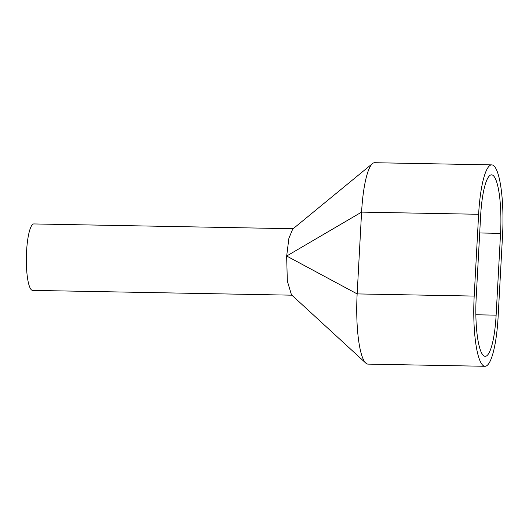 <?xml version="1.0" encoding="UTF-8"?>
<svg xmlns="http://www.w3.org/2000/svg" width="529" height="529" viewBox="0 0 529 529"><rect width="100%" height="100%" fill="white"/><g stroke="black" fill="none" stroke-linecap="round" stroke-linejoin="round"><path stroke-width="0.79" d="M291.882 295.182L32.606 290.388A33.228 6.851 -88.9 0 1 31.449 289.879A33.228 6.851 -88.9 0 1 26.45 254.198A33.228 6.851 -88.9 0 1 33.836 223.939L293.139 228.733M485.047 366.286L368.012 364.117A59.817 12.332 -88.9 0 1 365.817 363.106L291.466 294.798L287.333 281.058L286.652 256.36A33.228 6.851 -88.9 0 1 286.672 256.029L357.154 293.912L361.585 212.116A59.817 12.332 -88.9 0 1 372.502 163.58A59.817 12.332 -88.9 0 1 374.658 162.714L491.692 164.883A59.817 12.332 -88.9 0 1 502.55 235.088L498.12 316.884A59.817 12.332 -88.9 0 1 485.047 366.286A59.817 12.332 -88.9 0 1 474.196 296.075L478.626 214.278A59.817 12.332 -88.9 0 1 491.692 164.883M496.129 315.152A49.845 10.276 -88.9 0 1 485.232 356.315A49.845 10.276 -88.9 0 1 476.186 297.814L480.616 216.017A49.845 10.276 -88.9 0 1 491.507 174.848A49.845 10.276 -88.9 0 1 500.553 233.355L496.129 315.152L475.875 314.775M365.817 363.106A59.817 12.332 -88.9 0 1 357.154 293.912L474.196 296.075M478.626 214.278L361.585 212.116L286.672 256.029L288.9 238.262L292.735 229.064L372.509 163.573M479.697 232.972L500.553 233.355"/></g></svg>
